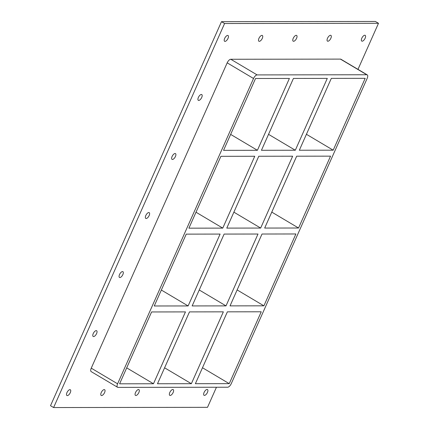 <?xml version="1.0" encoding="UTF-8"?>
<svg xmlns="http://www.w3.org/2000/svg" width="429" height="429" viewBox="0 0 429 429"><rect width="100%" height="100%" fill="white"/><g stroke="black" fill="none" stroke-linecap="round" stroke-linejoin="round"><path stroke-width="0.64" d="M364.8 35.232A3.352 1.491 -59.3 0 1 365.186 35.328A3.352 1.491 -59.3 0 1 364.966 38.594A3.352 1.491 -59.3 0 1 362.146 41.195A3.352 1.491 -59.3 0 1 361.765 41.093A3.352 1.491 -59.3 0 1 361.985 37.827A3.352 1.491 -59.3 0 1 364.8 35.232M172.812 389.494A3.352 1.491 -59.3 0 1 173.193 389.596A3.352 1.491 -59.3 0 1 172.973 392.862A3.352 1.491 -59.3 0 1 170.152 395.458A3.352 1.491 -59.3 0 1 169.771 395.361A3.352 1.491 -59.3 0 1 169.991 392.095A3.352 1.491 -59.3 0 1 172.812 389.494M330.518 35.28A3.352 1.491 -59.3 0 1 330.904 35.376A3.352 1.491 -59.3 0 1 330.679 38.642A3.352 1.491 -59.3 0 1 327.863 41.243A3.352 1.491 -59.3 0 1 327.477 41.146A3.352 1.491 -59.3 0 1 327.697 37.881A3.352 1.491 -59.3 0 1 330.518 35.28M138.524 389.548A3.352 1.491 -59.3 0 1 138.91 389.645A3.352 1.491 -59.3 0 1 138.685 392.91A3.352 1.491 -59.3 0 1 135.87 395.511A3.352 1.491 -59.3 0 1 135.484 395.409A3.352 1.491 -59.3 0 1 135.703 392.149A3.352 1.491 -59.3 0 1 138.524 389.548M296.23 35.328A3.352 1.491 -59.3 0 1 296.616 35.43A3.352 1.491 -59.3 0 1 296.396 38.696A3.352 1.491 -59.3 0 1 293.575 41.291A3.352 1.491 -59.3 0 1 293.189 41.195A3.352 1.491 -59.3 0 1 293.415 37.929A3.352 1.491 -59.3 0 1 296.23 35.328M104.236 389.596A3.352 1.491 -59.3 0 1 104.622 389.698A3.352 1.491 -59.3 0 1 104.403 392.964A3.352 1.491 -59.3 0 1 101.582 395.559A3.352 1.491 -59.3 0 1 101.196 395.463A3.352 1.491 -59.3 0 1 101.421 392.197A3.352 1.491 -59.3 0 1 104.236 389.596M261.947 35.382A3.352 1.491 -59.3 0 1 262.328 35.478A3.352 1.491 -59.3 0 1 262.108 38.744A3.352 1.491 -59.3 0 1 259.288 41.345A3.352 1.491 -59.3 0 1 258.907 41.243A3.352 1.491 -59.3 0 1 259.127 37.983A3.352 1.491 -59.3 0 1 261.947 35.382M201.373 94.466A3.352 1.491 -59.3 0 1 201.759 94.568A3.352 1.491 -59.3 0 1 201.539 97.833A3.352 1.491 -59.3 0 1 198.718 100.429A3.352 1.491 -59.3 0 1 198.332 100.332A3.352 1.491 -59.3 0 1 198.557 97.067A3.352 1.491 -59.3 0 1 201.373 94.466M175.091 153.502A3.352 1.491 -59.3 0 1 175.477 153.603A3.352 1.491 -59.3 0 1 175.252 156.869A3.352 1.491 -59.3 0 1 172.437 159.465A3.352 1.491 -59.3 0 1 172.05 159.368A3.352 1.491 -59.3 0 1 172.27 156.102A3.352 1.491 -59.3 0 1 175.091 153.502M148.804 212.537A3.352 1.491 -59.3 0 1 149.19 212.639A3.352 1.491 -59.3 0 1 148.97 215.905A3.352 1.491 -59.3 0 1 146.15 218.5A3.352 1.491 -59.3 0 1 145.763 218.404A3.352 1.491 -59.3 0 1 145.989 215.138A3.352 1.491 -59.3 0 1 148.804 212.537M122.522 271.573A3.352 1.491 -59.3 0 1 122.903 271.675A3.352 1.491 -59.3 0 1 122.683 274.941A3.352 1.491 -59.3 0 1 119.868 277.542A3.352 1.491 -59.3 0 1 119.482 277.44A3.352 1.491 -59.3 0 1 119.702 274.174A3.352 1.491 -59.3 0 1 122.522 271.573M96.235 330.614A3.352 1.491 -59.3 0 1 96.622 330.711A3.352 1.491 -59.3 0 1 96.402 333.976A3.352 1.491 -59.3 0 1 93.581 336.577A3.352 1.491 -59.3 0 1 93.195 336.475A3.352 1.491 -59.3 0 1 93.415 333.21A3.352 1.491 -59.3 0 1 96.235 330.614M207.094 389.446A3.352 1.491 -59.3 0 1 207.48 389.543A3.352 1.491 -59.3 0 1 207.261 392.808A3.352 1.491 -59.3 0 1 204.44 395.409A3.352 1.491 -59.3 0 1 204.054 395.313A3.352 1.491 -59.3 0 1 204.279 392.047A3.352 1.491 -59.3 0 1 207.094 389.446M227.66 35.43A3.352 1.491 -59.3 0 1 228.046 35.532A3.352 1.491 -59.3 0 1 227.82 38.798A3.352 1.491 -59.3 0 1 225.005 41.393A3.352 1.491 -59.3 0 1 224.619 41.297A3.352 1.491 -59.3 0 1 224.839 38.031A3.352 1.491 -59.3 0 1 227.66 35.43M69.954 389.65A3.352 1.491 -59.3 0 1 70.335 389.746A3.352 1.491 -59.3 0 1 70.115 393.012A3.352 1.491 -59.3 0 1 67.294 395.613A3.352 1.491 -59.3 0 1 66.913 395.511A3.352 1.491 -59.3 0 1 67.133 392.245A3.352 1.491 -59.3 0 1 69.954 389.65M261.438 150.289L293.431 78.432L327.295 78.384L295.302 150.241L261.438 150.289M226.785 228.11L258.778 156.253L292.648 156.204L260.655 228.062L226.785 228.11M157.491 383.751L189.484 311.894L223.353 311.845L191.361 383.703L157.491 383.751M192.138 305.931L224.131 234.073L258.001 234.025L226.008 305.882L192.138 305.931M257.411 150.295L223.547 150.348L255.539 78.491L289.403 78.443L257.411 150.295L230.646 134.4M153.469 383.757L119.6 383.81L151.593 311.953L185.462 311.899L153.469 383.757L126.7 367.862M222.764 228.115L188.899 228.169L220.892 156.312L254.756 156.263L222.764 228.115L195.999 212.221M188.117 305.936L154.247 305.99L186.24 234.132L220.109 234.078L188.117 305.936L161.352 290.042M191.361 383.703L164.591 367.803M295.302 150.241L268.538 134.341M367.24 74.871L340.894 59.223A4.022 1.786 120.7 0 0 340.433 59.105L366.779 74.753A4.022 1.786 -59.3 0 1 367.24 74.871A4.022 1.786 -59.3 0 1 367.197 78.325L231.263 383.644A4.022 1.786 -59.3 0 1 227.654 387.226L118.007 387.387A4.022 1.786 -59.3 0 1 117.546 387.269A4.022 1.786 -59.3 0 1 117.589 383.81L91.243 368.162A4.022 1.786 120.7 0 0 91.2 371.621L117.546 387.269M366.779 74.753L257.132 74.914L230.786 59.266A4.022 1.786 120.7 0 0 227.182 62.843L91.243 368.162M227.182 62.843L253.528 78.491A4.022 1.786 -59.3 0 1 257.132 74.914M253.528 78.491L117.589 383.81M331.317 78.378L365.186 78.33L333.194 150.188L299.324 150.236L331.317 78.378M298.546 228.008L264.677 228.056L296.67 156.199L330.539 156.151L298.546 228.008L271.777 212.108M263.899 305.829L230.03 305.877L262.022 234.019L295.892 233.971L263.899 305.829L237.13 289.929M261.24 311.792L229.247 383.649L195.383 383.698L227.375 311.84L261.24 311.792M199.238 289.983L226.008 305.882M233.891 212.162L260.655 228.062M229.247 383.649L202.483 367.75M306.429 134.288L333.194 150.188M357.979 69.369L378.496 23.289L224.587 23.515L53.604 407.55L207.513 407.325L216.452 387.242M340.433 59.105L230.786 59.266M378.496 23.289L375.396 21.45L221.487 21.675L50.504 405.711L53.604 407.55M221.487 21.675L224.587 23.515"/></g></svg>
